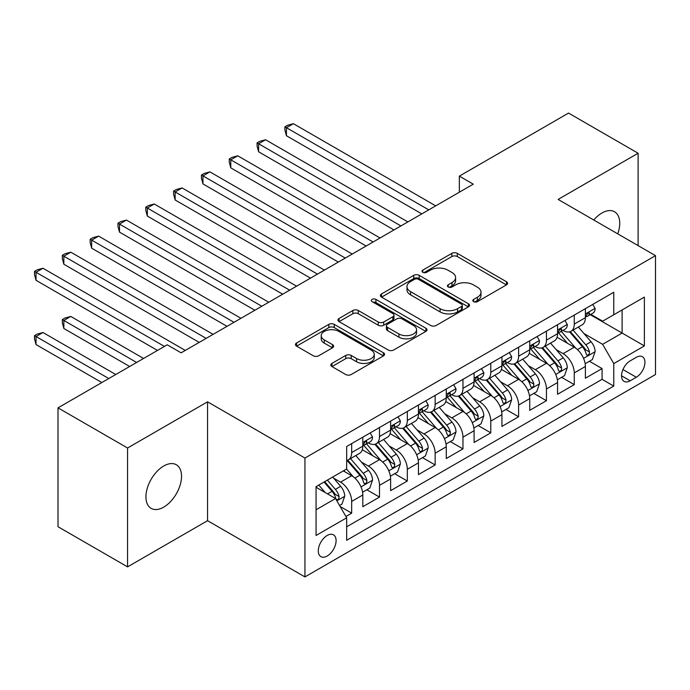<?xml version="1.0" encoding="UTF-8"?>
<svg xmlns="http://www.w3.org/2000/svg" width="690" height="690" viewBox="0 0 690 690"><rect width="100%" height="100%" fill="white"/><g stroke="black" fill="none" stroke-linecap="round" stroke-linejoin="round"><path stroke-width="1.03" d="M473.616 301.634A2.7 1.561 0 0 0 477.445 301.634L506.46 284.884A3.864 2.234 0 0 0 507.59 283.305A3.864 2.234 0 0 0 506.46 281.727L457.298 253.351A3.864 2.234 0 0 0 451.838 253.351L422.823 270.101A2.7 1.561 0 0 0 422.03 271.204A2.7 1.561 0 0 0 422.823 272.309A2.7 1.561 0 0 0 426.644 272.309L430.405 270.144A12.36 7.133 0 0 1 447.879 270.144L451.976 272.507A12.36 7.133 0 0 1 455.598 277.553A12.36 7.133 0 0 1 451.976 282.598L448.224 284.763A2.7 1.561 0 0 0 447.43 285.867A2.7 1.561 0 0 0 448.224 286.971A2.7 1.561 0 0 0 452.045 286.971L455.797 284.806A12.36 7.133 0 0 1 473.28 284.806L477.377 287.169A12.36 7.133 0 0 1 480.99 292.215A12.36 7.133 0 0 1 477.377 297.261L473.616 299.426A2.7 1.561 0 0 0 472.823 300.53A2.7 1.561 0 0 0 473.616 301.634L473.616 299.426M163.737 507.116A25.185 14.542 120 0 0 180.185 484.923A25.185 14.542 120 0 0 176.329 464.75A25.185 14.542 120 0 0 163.737 466A25.185 14.542 120 0 0 147.289 488.184A25.185 14.542 120 0 0 151.145 508.366A25.185 14.542 120 0 0 163.737 507.116M617.766 233.858A25.185 14.542 120 0 0 614.531 211.752A25.185 14.542 120 0 0 601.939 213.003A25.185 14.542 120 0 0 593.771 220.007M327.189 556.028A12.593 7.271 120 0 0 335.418 544.936A12.593 7.271 120 0 0 333.486 534.845A12.593 7.271 120 0 0 327.189 535.466A12.593 7.271 120 0 0 318.97 546.566A12.593 7.271 120 0 0 320.902 556.658A12.593 7.271 120 0 0 327.189 556.028M331.95 363.406A3.864 2.234 0 0 0 330.821 364.976A3.864 2.234 0 0 0 331.95 366.554L345.742 374.515A3.864 2.234 0 0 0 351.201 374.515L383.424 355.911A3.864 2.234 0 0 0 384.563 354.332A3.864 2.234 0 0 0 383.424 352.763L334.271 324.378A3.864 2.234 0 0 0 328.811 324.378L296.579 342.982A3.864 2.234 0 0 0 295.449 344.56A3.864 2.234 0 0 0 296.579 346.139L313.243 355.755A3.864 2.234 0 0 0 318.702 355.755L332.494 347.795A3.864 2.234 0 0 0 333.624 346.216A3.864 2.234 0 0 0 332.494 344.638L324.231 339.868A10.333 5.969 0 0 1 321.212 335.651A10.333 5.969 0 0 1 327.586 330.139A10.333 5.969 0 0 1 338.842 331.433L371.211 350.115A10.333 5.969 0 0 1 374.23 354.332A10.333 5.969 0 0 1 367.856 359.844A10.333 5.969 0 0 1 356.601 358.559L351.201 355.436A3.864 2.234 0 0 0 345.742 355.436L331.95 363.406L331.95 366.554M207.561 401.822L127.564 448.008L58.012 407.85L58.012 526.72L127.564 566.878L207.561 520.691L304.937 576.918L304.937 458.048L207.561 401.822L207.561 520.691M638.112 245.606L638.112 153.24L558.124 199.427L655.5 255.645L304.937 458.048M638.112 153.24L568.551 113.082L459.35 176.131L459.35 192.2M58.012 407.85L167.213 344.802L181.125 352.832L473.262 184.17L459.35 176.131M430.672 325.482A3.864 2.234 0 0 0 436.132 325.482L468.363 306.877A3.864 2.234 0 0 0 469.493 305.299A3.864 2.234 0 0 0 468.363 303.721L419.201 275.345A3.864 2.234 0 0 0 413.741 275.345L381.518 293.949A3.864 2.234 0 0 0 380.388 295.527A3.864 2.234 0 0 0 381.518 297.105L430.672 325.482M373.178 302.22A2.7 1.561 0 0 1 375.921 302.599L375.921 299.391L425.894 328.242A3.864 2.234 0 0 1 427.024 329.82A3.864 2.234 0 0 1 425.894 331.398L393.671 350.003A3.864 2.234 0 0 1 388.211 350.003L339.049 321.618L339.049 318.47A3.864 2.234 0 0 0 337.919 320.039A3.864 2.234 0 0 0 339.049 321.618M339.049 318.47L352.84 310.5A3.864 2.234 0 0 1 358.3 310.5L378.241 322.014A3.864 2.234 0 0 0 383.7 322.014L392.852 316.736A3.864 2.234 0 0 0 393.981 315.157A3.864 2.234 0 0 0 392.852 313.579L372.091 301.599A2.7 1.561 0 0 1 371.306 300.495A2.7 1.561 0 0 1 372.971 299.046A2.7 1.561 0 0 1 375.921 299.391M345.906 516.474L351.676 513.144L340.136 506.477M333.563 478.11L340.55 482.138A15.741 9.091 60 0 1 351.676 501.414L362.811 494.989L362.811 506.719L379.5 497.076L366.839 489.771M361.388 462.041L368.374 466.078A15.741 9.091 60 0 1 379.5 485.355L390.626 478.929L390.626 490.65L407.324 481.016L394.663 473.711M389.212 445.982L396.189 450.009A15.741 9.091 60 0 1 407.324 469.286L418.451 462.861L418.451 474.591L435.149 464.957L422.487 457.643M417.027 429.913L424.014 433.95A15.741 9.091 60 0 1 435.149 453.227L446.275 446.801L446.275 458.531L462.964 448.888L450.311 441.583M444.852 413.853L451.838 417.89A15.741 9.091 60 0 1 462.964 437.167L474.099 430.741L474.099 442.463L490.788 432.828L478.127 425.514M472.676 397.794L479.662 401.822A15.741 9.091 60 0 1 490.788 421.098L501.923 414.673L501.923 426.403L518.613 416.76L505.951 409.455M500.5 381.725L507.486 385.762A15.741 9.091 60 0 1 518.613 405.039L529.739 398.613L529.739 410.334L546.437 400.7L533.775 393.395M528.324 365.666L535.311 369.693A15.741 9.091 60 0 1 546.437 388.97L557.563 382.545L557.563 394.275L574.261 384.64L574.261 372.911A15.741 9.091 -120 0 0 563.126 353.634L556.14 349.597M561.6 377.327L574.261 384.64M362.811 494.989A15.741 9.091 -120 0 0 351.676 475.712L343.327 470.899M390.626 478.929A15.741 9.091 -120 0 0 379.5 459.652L362.293 449.716M418.451 462.861A15.741 9.091 -120 0 0 407.324 443.592L390.117 433.656M446.275 446.801A15.741 9.091 -120 0 0 435.149 427.524L417.942 417.588M474.099 430.741A15.741 9.091 -120 0 0 462.964 411.464L445.757 401.528M501.923 414.673A15.741 9.091 -120 0 0 490.788 395.396L473.582 385.469M529.739 398.613A15.741 9.091 -120 0 0 518.613 379.336L501.406 369.4M557.563 382.545A15.741 9.091 -120 0 0 546.437 363.276L529.23 353.34M636.301 357.325L630.186 360.861A12.196 7.047 120 0 0 622.216 371.608A12.196 7.047 120 0 0 624.079 381.389A12.196 7.047 120 0 0 630.186 380.785L636.301 377.249A12.196 7.047 120 0 0 644.27 366.502A12.196 7.047 120 0 0 642.399 356.721A12.196 7.047 120 0 0 636.301 357.325M304.937 576.918L655.5 374.515L655.5 255.645M316.063 509.772L335.538 498.525L346.673 517.802L346.673 540.287L613.764 386.081L613.764 363.596L602.637 344.319L583.964 333.537M346.673 517.802L316.063 535.466L316.063 486.64L346.673 468.967L346.673 446.482L613.764 292.275L613.764 314.761L644.374 297.088L644.374 345.923L613.764 363.596M368.227 442.859L368.374 442.945A15.741 9.091 60 0 0 376.24 443.722L387.366 437.296A15.741 9.091 -120 0 0 390.626 430.094L390.626 421.098M396.051 426.8L396.189 426.886A15.741 9.091 60 0 0 404.064 427.662L415.19 421.236A15.741 9.091 -120 0 0 418.451 414.035L418.451 405.039M423.867 410.731L424.014 410.817A15.741 9.091 60 0 0 431.888 411.602L443.014 405.177A15.741 9.091 -120 0 0 446.275 397.966L446.275 388.97M451.691 394.671L451.838 394.758A15.741 9.091 60 0 0 459.704 395.534L470.839 389.108A15.741 9.091 -120 0 0 474.099 381.906L474.099 372.911M479.516 378.612L479.662 378.689A15.741 9.091 60 0 0 487.528 379.474L498.663 373.048A15.741 9.091 -120 0 0 501.923 365.838L501.923 356.842M507.34 362.543L507.486 362.63A15.741 9.091 60 0 0 515.352 363.406L526.479 356.98A15.741 9.091 -120 0 0 529.739 349.778L529.739 340.782M535.164 346.484L535.311 346.57A15.741 9.091 60 0 0 543.177 347.346L554.303 340.92A15.741 9.091 -120 0 0 557.563 333.719L557.563 324.723M346.673 526.798L602.077 379.336L602.077 368.572L585.387 378.215L585.387 366.485A15.741 9.091 -120 0 0 574.261 347.208L557.054 337.272M562.98 330.415L563.126 330.501A15.741 9.091 -120 0 0 571.001 331.286A15.741 9.091 -120 0 0 574.261 324.076L574.261 315.08M571.001 331.286L582.127 324.861A15.741 9.091 -120 0 0 585.387 317.65L585.387 308.654M351.676 443.584L351.676 452.58A15.741 9.091 60 0 1 348.416 459.79A15.741 9.091 60 0 1 346.673 460.428M348.416 459.79L359.55 453.365A15.741 9.091 -120 0 0 362.811 446.154L362.811 437.158M379.5 427.524L379.5 436.52A15.741 9.091 60 0 1 376.24 443.722M407.324 411.464L407.324 420.46A15.741 9.091 60 0 1 404.064 427.662M435.149 395.396L435.149 404.392A15.741 9.091 60 0 1 431.888 411.602M462.964 379.336L462.964 388.332A15.741 9.091 60 0 1 459.704 395.534M490.788 363.268L490.788 372.264A15.741 9.091 60 0 1 487.528 379.474M518.613 347.208L518.613 356.204A15.741 9.091 60 0 1 515.352 363.406M546.437 331.148L546.437 340.144A15.741 9.091 60 0 1 543.177 347.346M546.437 388.97L546.437 400.7M518.613 405.039L518.613 416.76M490.788 421.098L490.788 432.828M462.964 437.167L462.964 448.888M435.149 453.227L435.149 464.957M407.324 469.286L407.324 481.016M379.5 485.355L379.5 497.076M351.676 501.414L351.676 513.144M335.538 498.525L316.063 487.278M602.637 344.319L622.113 333.072L622.113 309.939L644.374 297.088M590.252 314.674L644.374 345.923M590.804 314.355L602.637 321.186L613.764 314.761M127.564 448.008L127.564 566.878M589.424 361.267L602.077 368.572M602.077 379.336L613.764 386.081M474.703 302.013L477.377 300.469A12.36 7.133 0 0 0 480.99 295.423L480.99 292.215M455.598 277.553L455.598 280.761A12.36 7.133 0 0 1 451.976 285.807L449.302 287.351M506.408 284.91L457.298 256.559A3.864 2.234 0 0 0 451.838 256.559L423.902 272.688M468.312 306.903L419.201 278.553A3.864 2.234 0 0 0 413.741 278.553L381.57 297.131M461.532 306.403A2.7 1.561 0 0 0 462.326 305.299A2.7 1.561 0 0 0 461.532 304.195L418.382 279.286A2.7 1.561 0 0 0 414.561 279.286L410.602 281.572A12.36 7.133 0 0 0 406.979 286.617A12.36 7.133 0 0 0 410.602 291.663L440.099 308.689A12.36 7.133 0 0 0 457.574 308.689L461.532 306.403L461.532 309.62A2.7 1.561 0 0 0 462.326 308.516L462.326 305.299M406.979 286.617L406.979 289.826A12.36 7.133 0 0 0 410.602 294.872L410.602 291.663M461.532 309.62L457.574 311.906A12.36 7.133 0 0 1 440.099 311.906L410.602 294.872M339.101 321.652L352.84 313.717L352.84 310.5M393.981 315.157L393.981 318.366A3.864 2.234 0 0 1 392.852 319.944L383.7 325.223A3.864 2.234 0 0 1 378.241 325.223L358.3 313.717A3.864 2.234 0 0 0 352.84 313.717M375.921 302.599L425.842 331.424M398.923 333.96A10.333 5.969 0 0 0 410.188 335.254A10.333 5.969 0 0 0 416.562 329.742A10.333 5.969 0 0 0 413.534 325.525L402.132 318.935A3.864 2.234 0 0 0 396.672 318.935L387.521 324.222A3.864 2.234 0 0 0 386.391 325.801A3.864 2.234 0 0 0 387.521 327.37L398.923 333.96L398.923 337.169A10.333 5.969 0 0 0 410.188 338.462A10.333 5.969 0 0 0 416.562 332.951L416.562 329.742M386.391 325.801L386.391 329.009A3.864 2.234 0 0 0 387.521 330.588L387.521 327.37M398.923 337.169L387.521 330.588M374.23 354.332L374.23 357.549A10.333 5.969 0 0 1 367.856 363.061A10.333 5.969 0 0 1 356.601 361.767L351.201 358.653A3.864 2.234 0 0 0 345.742 358.653L332.002 366.588M321.212 335.651L321.212 338.868A10.333 5.969 0 0 0 324.231 343.085L324.231 339.868M332.442 347.82L324.231 343.085M383.373 355.945L334.271 327.595A3.864 2.234 0 0 0 328.811 327.595L296.631 346.164M585.155 363.725L592.339 359.576L595.125 351.546A10.428 6.02 -120 0 0 591.063 341.757L578.349 327.034M575.805 348.226L561.272 331.407M567.534 343.327L559.107 333.563A24.987 14.43 -120 0 0 558.331 332.692M286.436 199.988L366.14 246.011L230.788 167.86L230.788 159.83L237.748 155.811L380.052 237.981M569.578 331.847L582.438 346.734A10.428 6.02 60 0 1 586.155 353.918L586.914 355.152L588.32 354.953L589.269 353.806L589.493 351.986A10.428 6.02 -120 0 0 585.775 344.81L573.062 330.087M570.337 331.605L584.154 347.605A5.313 3.071 60 0 1 585.491 349.675L589.493 351.986M592.762 304.402L595.125 308.499A10.428 6.02 60 0 1 592.969 313.105L587.682 316.158A10.428 6.02 -120 0 0 589.493 313.76L589.277 312.837L587.975 313.096L586.155 315.684A10.428 6.02 60 0 1 585.387 317.167M428.749 209.864L286.436 127.702L293.388 123.691L435.701 205.853M585.732 316.65L585.775 316.65A10.428 6.02 -120 0 0 587.682 316.158M421.788 213.883L286.436 135.74L286.436 127.702L284.901 126.822L287.687 125.218L293.388 123.691M286.436 135.74L284.901 130.03L284.901 126.822M557.33 379.793L564.524 375.645L567.301 367.606A10.428 6.02 -120 0 0 563.238 357.817L550.525 343.103M547.981 364.286L533.456 347.467M539.718 359.395L531.283 349.632A24.987 14.43 -120 0 0 530.507 348.761M258.612 216.056L338.324 262.071L202.964 183.928L202.964 175.89L209.924 171.879L352.236 254.041M541.762 347.915L554.613 362.802A10.428 6.02 60 0 1 558.331 369.978L559.09 371.22L560.504 371.022L561.444 369.875L561.669 368.055A10.428 6.02 -120 0 0 557.951 360.87L545.247 346.156M542.513 347.665L556.33 363.665A5.313 3.071 60 0 1 557.667 365.743L561.669 368.055M529.506 395.853L536.699 391.704L539.476 383.675A10.428 6.02 -120 0 0 535.414 373.885L522.71 359.162M520.157 380.354L505.632 363.535M511.894 375.455L503.459 365.691A24.987 14.43 -120 0 0 502.682 364.82M230.788 232.116L310.5 278.139L175.139 199.988L175.139 191.958L182.1 187.939L324.412 270.101M513.938 363.975L526.789 378.862A10.428 6.02 60 0 1 530.515 386.046L531.266 387.28L532.68 387.081L533.62 385.934L533.853 384.114A10.428 6.02 -120 0 0 530.136 376.93L517.422 362.216M514.688 363.734L528.505 379.724A5.313 3.071 60 0 1 529.842 381.803L533.853 384.114M501.682 411.921L508.875 407.764L511.652 399.734A10.428 6.02 -120 0 0 507.599 389.945L494.885 375.231M492.332 396.414L477.808 379.595M484.07 391.515L475.634 381.751A24.987 14.43 -120 0 0 474.858 380.889M202.964 248.176L282.676 294.199L147.324 216.056L147.324 208.018L154.275 204.007L296.588 286.169M486.114 380.035L498.974 394.922A10.428 6.02 60 0 1 502.691 402.106L503.45 403.339L504.856 403.141L505.796 402.003L506.029 400.183A10.428 6.02 -120 0 0 502.311 392.998L489.598 378.275M486.873 379.793L500.681 395.793A5.313 3.071 60 0 1 502.027 397.871L506.029 400.183M473.866 427.981L481.051 423.832L483.837 415.794A10.428 6.02 -120 0 0 479.774 406.005L467.061 391.29M464.517 412.482L449.984 395.655M456.245 407.583L447.81 397.82A24.987 14.43 -120 0 0 447.042 396.948M175.139 264.244L254.852 310.267M458.289 396.103L471.149 410.99A10.428 6.02 60 0 1 474.867 418.175L475.626 419.408L477.032 419.21L477.98 418.062L478.205 416.243A10.428 6.02 -120 0 0 474.487 409.058L461.774 394.344M459.048 395.862L472.866 411.852A5.313 3.071 60 0 1 474.202 413.931L478.205 416.243M564.938 320.462L567.301 324.559A10.428 6.02 60 0 1 565.144 329.173L559.857 332.226A10.428 6.02 -120 0 0 561.669 329.82L561.453 328.897L560.151 329.156L558.331 331.752A10.428 6.02 60 0 1 557.563 333.236M400.925 225.932L258.612 143.77L265.564 139.751L407.876 221.913M557.917 332.709L557.951 332.709A10.428 6.02 -120 0 0 559.857 332.226M393.964 229.943L258.612 151.8L258.612 143.77L257.077 142.882L259.863 141.278L265.564 139.751M258.612 151.8L257.077 146.099L257.077 142.882M537.113 336.53L539.476 340.619A10.428 6.02 60 0 1 537.32 345.233L532.033 348.286A10.428 6.02 -120 0 0 533.853 345.888L533.629 344.957L532.326 345.216L530.515 347.812A10.428 6.02 60 0 1 529.739 349.295M373.1 241.992L229.261 158.95L232.038 157.337L237.748 155.811M530.093 348.778L530.136 348.778A10.428 6.02 -120 0 0 532.033 348.286M230.788 167.86L229.261 162.159L229.261 158.95M509.289 352.59L511.652 356.687A10.428 6.02 60 0 1 509.496 361.301L504.209 364.355A10.428 6.02 -120 0 0 506.029 361.948L505.805 361.025L504.502 361.284L502.691 363.88A10.428 6.02 60 0 1 501.923 365.364M345.276 258.06L201.437 175.01L204.214 173.406L209.924 171.879M502.268 364.838L502.311 364.838A10.428 6.02 -120 0 0 504.209 364.355M202.964 183.928L201.437 178.227L201.437 175.01M481.473 368.65L483.837 372.747A10.428 6.02 60 0 1 481.672 377.361L476.385 380.414A10.428 6.02 -120 0 0 478.205 378.008L477.989 377.085L476.678 377.344L474.867 379.94A10.428 6.02 60 0 1 474.099 381.423M317.452 274.12L173.613 191.07L176.399 189.465L182.1 187.939M474.444 380.906L474.487 380.906A10.428 6.02 -120 0 0 476.385 380.414M175.139 199.988L173.613 194.287L173.613 191.07M446.042 444.041L453.227 439.892L456.012 431.862A10.428 6.02 -120 0 0 451.95 422.073L439.237 407.35M436.692 428.542L422.159 411.723M428.421 423.643L419.994 413.879A24.987 14.43 -120 0 0 419.218 413.008M147.324 280.304L227.027 326.327M430.465 412.163L443.325 427.05A10.428 6.02 60 0 1 447.042 434.234L447.801 435.468L449.207 435.269L450.156 434.122L450.38 432.302A10.428 6.02 -120 0 0 446.663 425.126L433.95 410.403M431.224 411.921L445.041 427.921A5.313 3.071 60 0 1 446.378 429.991L450.38 432.302M453.649 384.718L456.012 388.815A10.428 6.02 60 0 1 453.856 393.421L448.569 396.474A10.428 6.02 -120 0 0 450.38 394.076L450.165 393.153L448.862 393.412L447.042 396A10.428 6.02 60 0 1 446.275 397.483M289.636 290.18L145.788 207.138L148.574 205.534L154.275 204.007M446.62 396.966L446.663 396.966A10.428 6.02 -120 0 0 448.569 396.474M147.324 216.056L145.788 210.347L145.788 207.138M418.218 460.109L425.411 455.961L428.188 447.922A10.428 6.02 -120 0 0 424.126 438.133L411.413 423.419M408.868 444.602L394.344 427.783M400.597 439.711L392.17 429.948A24.987 14.43 -120 0 0 391.394 429.077M119.499 296.372L199.212 342.387L63.851 264.244L63.851 256.214L70.811 252.195L213.124 334.357M402.641 428.231L415.501 443.118A10.428 6.02 60 0 1 419.218 450.294L419.977 451.536L421.392 451.338L422.332 450.191L422.556 448.371A10.428 6.02 -120 0 0 418.839 441.186L406.125 426.472M403.4 427.981L417.217 443.981A5.313 3.071 60 0 1 418.554 446.059L422.556 448.371M425.825 400.778L428.188 404.875A10.428 6.02 60 0 1 426.032 409.489L420.745 412.542A10.428 6.02 -120 0 0 422.556 410.136L422.34 409.213L421.038 409.472L419.218 412.068A10.428 6.02 60 0 1 418.451 413.552M261.812 306.248L119.499 224.086L126.451 220.067L268.764 302.229M418.796 413.025L418.839 413.025A10.428 6.02 -120 0 0 420.745 412.542M254.852 310.259L119.499 232.116L119.499 224.086L117.964 223.198L120.75 221.594L126.451 220.067M119.499 232.116L117.964 226.415L117.964 223.198M390.393 476.169L397.587 472.02L400.364 463.991A10.428 6.02 -120 0 0 396.302 454.201L383.597 439.478M381.044 460.67L366.519 443.851M372.781 455.771L364.346 446.007A24.987 14.43 -120 0 0 363.57 445.136M91.675 312.432L157.475 350.425L36.027 280.304L36.027 272.274L42.987 268.255L185.3 350.416M374.825 444.291L387.677 459.178A10.428 6.02 60 0 1 391.394 466.362L392.153 467.596L393.567 467.397L394.507 466.25L394.74 464.43A10.428 6.02 -120 0 0 391.023 457.246L378.31 442.532M375.576 444.05L389.393 460.04A5.313 3.071 60 0 1 390.73 462.119L394.74 464.43M398.001 416.846L400.364 420.935A10.428 6.02 60 0 1 398.208 425.549L392.921 428.602A10.428 6.02 -120 0 0 394.74 426.204L394.516 425.273L393.214 425.532L391.394 428.128A10.428 6.02 60 0 1 390.626 429.611M233.988 322.308L91.675 240.146L98.627 236.135L240.939 318.297M390.98 429.094L391.023 429.094A10.428 6.02 -120 0 0 392.921 428.602M227.036 326.327L91.675 248.176L91.675 240.146L90.148 239.266L92.926 237.653L98.627 236.135M91.675 248.176L90.148 242.475L90.148 239.266M362.569 492.237L369.762 488.08L372.54 480.05A10.428 6.02 -120 0 0 368.486 470.261L355.773 455.547M353.22 476.73L346.57 469.027M344.957 471.831L343.87 470.58M143.563 358.455L70.811 316.451L63.851 320.462L63.851 328.492L129.651 366.485M347.001 460.351L359.861 475.238A10.428 6.02 60 0 1 363.578 482.422L364.337 483.656L365.743 483.457L366.683 482.319L366.916 480.499A10.428 6.02 -120 0 0 363.199 473.314L350.486 458.591M347.76 460.109L361.569 476.109A5.313 3.071 60 0 1 362.914 478.187L366.916 480.499M63.851 328.492L62.324 322.791L62.324 319.582L136.611 362.466M62.324 319.582L65.102 317.978L70.811 316.451M370.176 432.906L372.54 437.003A10.428 6.02 60 0 1 370.383 441.617L365.096 444.671A10.428 6.02 -120 0 0 366.916 442.264L366.692 441.341L365.389 441.6L363.578 444.196A10.428 6.02 60 0 1 362.811 445.68M206.163 338.376L62.324 255.326L65.102 253.722L70.811 252.195M363.156 445.154L363.199 445.154A10.428 6.02 -120 0 0 365.096 444.671M63.851 264.244L62.324 258.543L62.324 255.326M339.575 505.511L341.938 504.149L344.724 496.11A10.428 6.02 -120 0 0 340.662 486.321L332.658 477.057M325.188 492.548L318.745 485.087M317.133 487.899L316.063 486.657M115.739 374.515L42.987 332.511L36.027 336.53L36.027 344.56L101.827 382.545M324.033 482.034L332.037 491.306A10.428 6.02 60 0 1 335.754 498.491L336.513 499.724L337.919 499.526L338.868 498.378L339.092 496.559A10.428 6.02 -120 0 0 335.375 489.374L327.37 480.111M324.68 481.663L333.753 492.168A5.313 3.071 60 0 1 335.09 494.247L339.092 496.559M36.027 344.56L34.5 338.859L34.5 335.642L108.787 378.534M34.5 335.642L37.286 334.038L42.987 332.511M164.427 346.406L34.5 271.386L37.286 269.781L42.987 268.255M36.027 280.304L34.5 274.603L34.5 271.386M340.55 482.138L351.676 475.712M368.374 466.078L379.5 459.652M396.189 450.009L407.324 443.592M424.014 433.95L435.149 427.524M451.838 417.89L462.964 411.464M479.662 401.822L490.788 395.396M507.486 385.762L518.613 379.336M535.311 369.693L546.437 363.276M563.126 353.634L574.261 347.208M574.261 324.076L585.387 317.65M351.676 452.58L362.811 446.154M379.5 436.52L390.626 430.094M407.324 420.46L418.451 414.035M435.149 404.392L446.275 397.966M462.964 388.332L474.099 381.906M490.788 372.264L501.923 365.838M518.613 356.204L529.739 349.778M546.437 340.144L557.563 333.719M574.261 372.911L585.387 366.485M622.958 369.547L636.301 377.249M621.561 375.8L630.186 380.785M477.377 300.469L477.377 297.261M448.224 286.971L448.224 284.763M451.976 285.807L451.976 282.598M422.823 272.309L422.823 270.101M451.838 256.559L451.838 253.351M457.298 256.559L457.298 253.351M506.46 284.884L506.46 281.727M381.518 297.105L381.518 293.949M413.741 278.553L413.741 275.345M419.201 278.553L419.201 275.345M468.363 306.877L468.363 303.721M440.099 311.906L440.099 308.689M457.574 311.906L457.574 308.689M358.3 313.717L358.3 310.5M378.241 325.223L378.241 322.014M383.7 325.223L383.7 322.014M392.852 319.944L392.852 316.736M425.894 331.398L425.894 328.242M345.742 358.653L345.742 355.436M351.201 358.653L351.201 355.436M356.601 361.767L356.601 358.559M332.494 347.795L332.494 344.638M296.579 346.139L296.579 342.982M328.811 327.595L328.811 324.378M334.271 327.595L334.271 324.378M383.424 355.911L383.424 352.763M583.559 358.386L595.056 351.745M585.775 344.81L591.063 341.757M577.47 349.606L582.438 346.734M595.056 308.378L585.387 313.959M588.147 312.984L589.493 313.76M555.743 374.446L567.232 367.813M557.951 360.87L563.238 357.817M549.645 365.666L554.613 362.802M527.919 390.506L539.408 383.873M530.136 376.93L535.414 373.885M521.821 381.734L526.789 378.862M500.095 406.574L511.592 399.933M502.311 392.998L507.599 389.945M493.997 397.794L498.974 394.922M472.27 422.634L483.768 416.001M474.487 409.058L479.774 406.005M466.173 413.862L471.149 410.99M567.232 324.438L557.563 330.018M560.323 329.044L561.669 329.82M539.408 340.498L529.739 346.087M532.508 345.112L533.853 345.888M511.592 356.566L501.923 362.147M504.683 361.172L506.029 361.948M483.768 372.626L474.099 378.206M476.859 377.232L478.205 378.008M444.446 438.702L455.943 432.061M446.663 425.126L451.95 422.073M438.348 429.922L443.325 427.05M455.943 388.694L446.275 394.275M449.035 393.3L450.38 394.076M416.631 454.762L428.119 448.129M418.839 441.186L424.126 438.133M410.533 445.982L415.501 443.118M428.119 404.754L418.451 410.334M421.211 409.36L422.556 410.136M388.806 470.822L400.295 464.189M391.023 457.246L396.302 454.201M382.709 462.05L387.677 459.178M400.295 420.822L390.626 426.403M393.386 425.428L394.74 426.204M360.982 486.89L372.471 480.249M363.199 473.314L368.486 470.261M354.884 478.11L359.861 475.238M372.471 436.882L362.811 442.463M365.571 441.488L366.916 442.264M336.858 500.811L344.655 496.317M335.375 489.374L340.662 486.321M327.534 493.902L332.037 491.306"/></g></svg>
